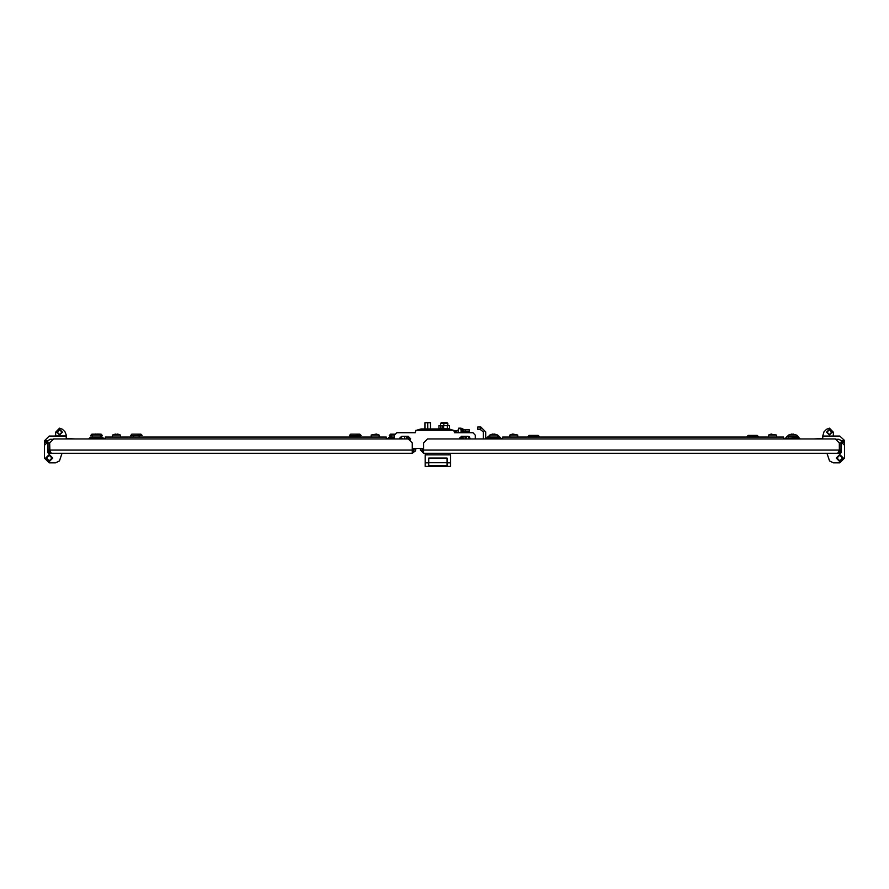 <?xml version="1.0" encoding="UTF-8"?>
<svg xmlns="http://www.w3.org/2000/svg" width="889" height="889" viewBox="0 0 889 889"><rect width="100%" height="100%" fill="white"/><g stroke="black" fill="none" stroke-linecap="round" stroke-linejoin="round"><path stroke-width="1.33" d="M423.564 453.257L423.564 442.911L427.542 438.933L835.338 438.933L839.316 442.911L839.316 450.067L837.782 453.257L423.564 453.257L420.375 450.067L420.375 448.4L415.996 448.4L415.33 450.901L412.252 453.257L412.252 442.911L408.273 438.933L53.662 438.933L49.684 442.911L49.873 450.69M443.811 425.631L443.811 423.397L444.6 422.608L446.989 422.608L447.789 423.397L440.644 423.397M443.789 422.608L441.422 422.608L440.622 423.397L440.622 425.631M371.191 435.021L379.125 435.021M394.627 434.132L391.16 435.021L394.416 435.021M115.192 434.154L112.436 435.021L120.404 435.021L115.148 434.088M92.456 437.021L92.456 435.021L100.413 435.021L97.723 434.088L101.09 434.154L102.291 435.343L100.413 435.343M376.425 434.088L379.136 435.021L379.136 437.021L379.136 435.021L376.369 434.076L371.18 435.021L371.18 437.021M130.55 435.743L131.75 434.154L140.895 434.154L142.096 435.343L130.55 435.743L142.096 435.343M94.834 434.154L91.934 434.154L94.756 434.188M96.401 434.154L97.012 434.11M92.456 435.343L90.745 435.343L92.456 435.743M97.179 434.076L101.09 434.154L102.291 435.743L100.413 435.743L100.413 437.021L100.413 435.021M349.488 435.343L350.677 434.154L359.834 434.154L361.023 435.343L349.488 435.743L361.023 435.743M390.482 434.154L393.538 434.154L390.482 434.154L389.293 435.743L391.16 435.743M391.16 435.343L389.293 435.343M466.581 438.933L466.581 436.299M463.336 429.298L460.947 428.176L463.547 429.354L463.547 432.721M463.547 431.965L464.636 431.965M463.869 432.721L463.869 431.965L472.937 432.721L475.326 435.11L475.326 438.933L475.326 435.11M480.193 426.942L480.193 429.331L477.804 429.331L477.804 426.942L480.749 426.942L485.761 431.965L485.761 438.933M460.947 428.176L458.702 428.176L457.979 432.721L453.912 430.565M463.547 432.054L461.158 432.054L461.158 430.943L463.547 430.943M461.147 429.298L463.547 429.365L461.102 429.298L461.102 432.721M494.773 453.257L493.095 453.257M793.321 453.257L791.643 453.257M534.589 453.257L532.911 453.257M753.516 453.257L751.838 453.257M771.274 434.088L768.518 435.021L776.486 435.021L770.907 434.165L768.518 435.021L768.518 437.021M791.821 434.088L788.499 435.021L796.466 435.021L792.844 434.088M509.786 437.021L509.786 435.021L512.542 434.088L509.786 435.021L517.742 435.021L512.975 434.088M489.795 437.021L489.795 435.021L497.762 435.021L494.517 434.076M502.618 438.933L502.618 437.021L783.642 437.021L783.642 438.933M788.499 436.621L786.709 436.621L788.499 435.421M796.466 435.421L798.255 437.021L786.709 436.621M797.066 435.421L798.255 436.621L796.466 436.621M748.105 435.421L757.25 435.421L758.45 436.621L746.904 437.021L748.105 435.421M529.011 435.421L538.167 435.421L539.356 436.621L527.81 437.021L529.011 435.421M489.795 436.621L488.005 436.621L489.795 435.421M485.916 438.933L488.005 436.621M497.762 435.421L499.551 436.621L497.762 436.621M499.551 436.621L501.652 438.933M844.539 440.533L839.772 436.099L822.736 436.099L833.36 436.099M841.361 442.466L841.227 440.877L844.55 440.877L844.55 442.466L841.361 442.466L841.35 450.867L839.305 453.257M814.102 438.933L822.736 438.544M55.64 436.099L55.64 432.121L59.619 428.142L62.43 429.309L64.986 431.854L66.264 434.954L66.264 438.933M53.307 439.288L50.017 439.288L47.773 440.877L47.65 450.867L49.695 453.257M47.639 442.466L44.45 442.466L44.45 440.811M66.264 438.544L74.898 438.933M421.153 429.687L421.153 428.976L421.153 429.687M448.589 429.687L448.589 428.976L448.589 429.687M468.681 438.933L468.681 436.432M829.381 434.943L826.559 432.121L829.381 429.298L832.215 432.121L829.381 434.943M829.381 429.687L826.959 432.121L829.381 434.543L831.815 432.121L829.381 429.687M839.772 461.613L836.193 458.035L839.772 454.457L843.361 458.035L839.772 461.613M839.772 455.212L836.949 458.035L839.772 460.858L842.594 458.035L839.772 455.212L836.982 458.035L839.772 460.824L842.561 458.035L839.772 455.246M59.619 429.298L62.441 432.121L59.619 434.943L56.785 432.121L59.619 429.298M59.619 434.543L62.041 432.121L59.619 429.687L57.185 432.121L59.619 434.543M49.228 461.613L52.807 458.035L49.228 454.457L45.639 458.035L49.228 461.613M49.228 460.858L52.051 458.035L49.228 455.212L46.406 458.035L49.228 460.858L52.018 458.035L49.228 455.246L46.439 458.035L49.228 460.824M412.263 451.668L413.796 450.49L414.352 448.4L412.252 451.401M412.252 453.257L51.218 453.257L49.684 450.067L412.252 450.067M50.006 451.101L49.628 450.067L48.028 450.067L51.218 453.257M48.028 450.067L48.028 442.911L49.628 442.911L49.628 450.067M447.789 423.397L447.789 425.631M95.701 434.076L92.456 435.021M97.101 434.088L96.457 434.165M96.079 434.088L95.223 434.088M386.304 438.133L386.304 437.021L386.304 438.133M105.269 438.933L105.269 437.021L386.304 437.021M394.416 438.133L389.404 438.133L388.404 438.933M394.416 437.021L389.404 437.021L387.271 438.933M401.884 438.933L399.505 438.133M403.006 438.933L400.128 437.021M89.7 438.933L90.7 438.133L102.168 438.133L103.18 438.933M88.567 438.933L90.7 437.021L102.168 437.021L104.302 438.933M430.465 428.976L430.465 422.686L424.886 422.686L424.886 428.976M427.676 422.686L427.676 428.976M454.112 431.321L454.59 432.721L456.168 432.721L454.435 432.165M466.369 438.933L466.358 436.299M447.256 428.82L447.256 425.631L449.467 425.631L449.445 428.82L449.478 425.631L449.478 428.82L442.144 428.82L442.144 425.631L438.933 425.631L438.933 428.82L440.777 428.82L440.777 425.631M447.256 425.631L442.144 425.631M443.6 428.82L443.6 425.631M421.153 428.976L418.197 429.698L421.153 428.976L418.197 429.698L421.153 428.976L418.197 429.698L421.153 428.976L448.589 428.976L451.534 429.698L448.778 428.82M442.144 428.82L442.122 425.631L442.122 428.82L440.777 428.82M430.62 428.976L430.465 422.686M465.303 431.365L469.281 431.365L469.281 429.776L465.303 429.776L465.303 431.365L463.547 431.687M465.303 429.776L463.547 429.92M458.124 430.665L454.957 430.565M480.193 429.331L483.372 431.965L483.372 438.933M480.749 429.331L480.749 426.942M458.702 428.176L461.102 429.298M461.158 432.054L461.158 432.721M461.158 429.365L461.158 430.943M423.564 451.668L421.975 450.067L422.364 448.4L423.564 450.779M837.782 453.257L840.972 450.067L839.372 450.067L839.372 442.911L840.972 442.911L840.972 450.067M839.127 450.679L839.372 450.067M428.731 462.813L428.731 465.703L447.045 465.703L447.045 462.813L450.634 462.813L450.634 466.392L425.153 466.392L425.153 462.813L428.731 462.813L428.731 458.035L447.045 458.035L447.045 462.813M447.045 462.769L428.731 462.769M450.467 453.257L450.467 454.846M425.309 454.846L425.309 453.257M425.153 462.813L425.153 454.846L450.634 454.846L450.634 462.813M447.045 465.658L428.731 465.658M422.375 448.4L423.564 450.723M788.499 437.021L788.499 435.021L791.743 434.076M793.121 434.088L793.677 434.121M493.039 434.076L492.106 434.188M493.795 434.165L489.795 435.021L492.495 434.088M799.222 438.933L798.211 438.133L786.754 438.133L785.743 438.933M786.754 437.021L784.62 438.933M800.356 438.933L798.211 437.021M487.039 438.933L488.05 438.133L499.507 438.133L500.518 438.933M488.05 437.021L499.507 437.021M835.693 439.288L838.983 439.288L841.227 440.877M833.36 432.121L833.36 435.899L833.36 432.121L833.36 435.899L833.36 432.121L829.381 428.142L826.57 429.309L824.014 431.854L822.736 435.899M840.572 453.257L841.361 452.457L840.572 453.257L827.037 453.334L829.581 460.902L833.404 462.813L839.772 462.813L834.204 462.813L839.772 462.813L844.55 458.035L844.55 442.466M834.16 436.099L833.56 436.099M822.736 436.099L822.736 438.933M844.55 441.677L841.361 441.677M833.36 435.31L833.56 435.832L833.36 435.31M844.55 458.035L844.55 445.3L842.161 442.911L841.361 443.7L841.361 452.457M399.461 438.933L401.828 436.299L408.207 436.299L410.585 438.688L409.807 440.466M459.168 438.933L461.535 436.299L467.914 436.299L470.281 438.933L469.281 436.732L469.281 438.933L469.281 436.732M423.564 448.4L412.252 448.4M394.416 438.933L394.416 435.11L396.805 432.721L415.252 432.721L415.896 430.332L453.846 430.332L454.49 432.721L472.937 432.721M416.497 430.332L418.408 429.687L451.334 429.687L453.246 430.332M396.805 432.721L415.152 432.721L415.63 431.321M826.57 429.309L824.014 431.854M841.072 440.533L838.983 439.288L841.072 440.533M834.204 462.813L839.772 462.813L834.204 462.813M828.948 453.312L827.037 453.334M833.404 462.813L839.772 462.813M47.728 441.011L50.017 439.288M47.773 440.877L44.45 440.877L49.228 436.099L66.264 436.099M44.45 442.466L44.45 458.035L44.45 445.3L46.839 442.911L47.639 443.7L47.639 452.457L48.428 453.257L61.963 453.334L59.419 460.902L55.596 462.813L49.228 462.813L44.45 458.035M47.639 441.677L44.45 441.677M55.44 436.099L49.228 436.099L55.44 436.099L49.228 436.099L54.84 436.099L55.64 435.31M54.796 462.813L49.228 462.813L54.796 462.813M48.428 453.257L47.639 452.457M62.43 429.309L64.986 431.854M66.264 435.899L55.64 435.899L55.64 432.121M60.341 453.257L61.886 453.257M55.596 462.813L49.228 462.813M408.818 439.477L409.707 438.033L407.162 437.41L407.229 438.933M406.584 437.521L407.284 436.921L406.584 437.521M404.228 438.933L405.017 436.299M410.162 439.033L409.829 438.421M406.873 437.71L406.306 438.099M409.707 438.033L407.162 437.41M409.518 440.177L410.14 439.155M406.262 438.221L406.229 438.933M462.513 438.933L462.413 437.299L459.969 438.221L460.258 438.933M459.569 438.933L459.791 437.755L459.557 438.899M464.725 436.299L465.514 438.933M463.347 437.866L462.736 437.555M462.413 437.299L459.969 438.221M463.513 438.933L463.402 437.988M458.191 429.643L458.191 432.721M839.316 450.067L423.564 450.067M448.645 454.846L448.645 453.257M427.142 453.257L427.142 454.846M443.811 422.608L444.2 423.008M393.149 438.933L393.149 438.133M391.16 437.021L391.16 435.021M120.404 435.021L120.404 437.021L120.404 435.021L117.648 434.088M112.436 437.021L112.436 435.021M94.445 438.933L94.445 438.133M98.423 438.933L98.423 438.133M133.539 435.743L133.539 437.021M139.106 435.743L139.106 437.021M91.934 434.154L90.745 435.343L91.934 434.154M93.734 438.133L93.734 438.933M99.301 438.133L99.301 438.933M352.466 435.743L352.466 437.021M358.045 435.743L358.045 437.021L358.045 435.743M392.271 438.133L392.271 438.933M359.834 434.154L361.023 435.343M451.534 429.698L448.778 428.976L451.534 429.698M776.486 437.021L776.486 435.021M796.466 437.021L796.466 435.021M794.477 438.933L794.477 438.133M790.499 438.933L790.499 438.133M517.742 437.021L517.742 435.021L517.742 437.021M491.795 438.933L491.795 438.133M495.773 438.933L495.773 438.133M497.762 437.021L497.762 435.021M789.699 438.133L789.699 438.933M795.266 438.133L795.266 438.933M490.995 438.133L490.995 438.933M496.562 438.133L496.562 438.933M413.818 450.401L413.196 450.79M413.141 450.845L413.807 450.434"/></g></svg>
